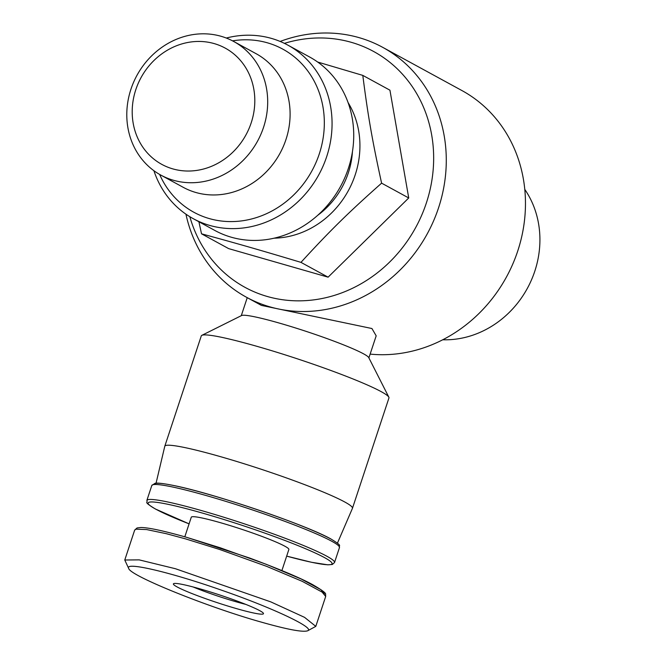 <?xml version="1.0" encoding="UTF-8"?>
<svg xmlns="http://www.w3.org/2000/svg" width="664" height="664" viewBox="0 0 664 664"><rect width="100%" height="100%" fill="white"/><g stroke="black" fill="none" stroke-linecap="round" stroke-linejoin="round"><path stroke-width="1" d="M185.928 214.157A142.32 128.451 -61.4 0 0 246.369 297.19A142.32 128.451 -61.4 0 0 438.539 207.865A142.32 128.451 -61.4 0 0 382.68 47.327A142.32 128.451 -61.4 0 0 280.15 41.442M284.416 43.359A134.327 121.238 118.6 0 1 403.305 75.123A134.327 121.238 118.6 0 1 426.346 203.018A134.327 121.238 118.6 0 1 305.398 300.651A134.327 121.238 118.6 0 1 189.846 216.713M382.68 47.327L461.862 90.52A142.32 128.451 118.6 0 1 517.721 251.067A142.32 128.451 118.6 0 1 370.138 354.103M246.369 297.19L261.4 305.39L371.94 328.531L376.181 335.835L368.885 357.888M164.797 446.225L201.283 335.901A98.828 8.408 18.3 0 1 201.848 335.337L241.588 315.533A67.205 5.719 18.3 0 1 295.604 327.983A67.205 5.719 18.3 0 1 363.565 353.837A67.205 5.719 18.3 0 1 368.736 357.581L388.83 397.172A98.828 8.408 18.3 0 1 388.946 397.968L352.459 508.292A98.828 8.408 -161.7 0 0 344.749 501.984A98.828 8.408 -161.7 0 0 240.849 462.733A98.828 8.408 -161.7 0 0 164.797 446.225A98.828 8.408 -161.7 0 0 164.78 446.283L156.065 483.176M201.848 335.337A98.828 8.408 18.3 0 1 281.287 353.646A98.828 8.408 18.3 0 1 381.227 391.669A98.828 8.408 18.3 0 1 388.83 397.172M337.428 543.16L352.435 508.35A98.828 8.408 -161.7 0 0 352.459 508.292M245.755 604.381A41.508 3.536 18.3 0 1 193.166 586.993M177.097 586.926A47.443 4.034 -161.7 0 0 228.848 606.348A47.443 4.034 -161.7 0 0 263.417 613.312A47.443 4.034 -161.7 0 0 259.765 610.664A47.443 4.034 -161.7 0 0 211.799 592.413A47.443 4.034 -161.7 0 0 173.661 583.631A47.443 4.034 -161.7 0 0 177.097 586.926M281.901 570.559L288.865 549.485A51.394 4.374 -161.7 0 0 284.856 546.215A51.394 4.374 -161.7 0 0 230.831 525.797A51.394 4.374 -161.7 0 0 191.282 517.214L184.808 536.803M307.631 630.8L315.798 626.368L304.56 617.354L270.821 601.891L175.462 568.733L139.183 559.876L124.774 560.009L128.7 568.484C124.127 561.304 170.142 572.136 220.996 589.997C271.858 607.519 315.807 628.144 307.631 630.8C302.834 632.418 287.296 629.497 261.01 622.027C208.297 607.269 130.202 575.862 128.7 568.484M134.643 530.179L135.904 529.166L146.619 529.565L166.199 533.665L185.364 538.819L219.817 549.535L266.671 566.367L302.195 581.315L322.115 592.105L325.692 596.446L325.584 594.255C326.182 593.193 321.899 590.014 312.744 584.702C300.809 578.153 279.685 569.231 249.357 557.934L186.659 537.325C163.46 530.76 148.18 527.49 140.826 527.515L137.099 527.938L134.667 530.088L124.774 560.009M524.784 189.398A94.18 85.009 118.6 0 1 534.794 271.219A94.18 85.009 118.6 0 1 442.747 339.777M317.658 62.034L362.801 75.389C367.906 115.461 372.33 140.809 381.601 183.156C348.683 212.314 329.717 230.947 300.966 262.371C260.852 250.311 237.463 243.597 201.524 233.819L198.901 221.759M274.091 238.185A86.967 78.501 -61.4 0 0 355.198 174.864A86.967 78.501 -61.4 0 0 348.077 102.571M352.451 151.591A79.066 71.363 118.6 0 1 348.309 172.889A79.066 71.363 118.6 0 1 317.683 215.335M130.933 89.233A76.103 68.682 -61.4 0 0 160.796 175.08A76.103 68.682 -61.4 0 0 263.55 127.314A76.103 68.682 -61.4 0 0 233.686 41.467A76.103 68.682 -61.4 0 0 130.933 89.233M251.208 122.807A66.217 59.768 118.6 0 1 172.789 168.88A66.217 59.768 118.6 0 1 135.805 89.665A66.217 59.768 118.6 0 1 214.223 43.6A66.217 59.768 118.6 0 1 251.208 122.807M233.686 41.467L256.096 53.693A76.103 68.682 118.6 0 1 285.96 139.54A76.103 68.682 118.6 0 1 183.206 187.306L160.796 175.08M287.902 45.152L309.565 56.971A98.828 89.2 118.6 0 1 348.351 168.457A98.828 89.2 118.6 0 1 214.904 230.491L193.241 218.672A98.828 89.2 -61.4 0 0 326.688 156.638A98.828 89.2 -61.4 0 0 287.902 45.152A98.828 89.2 -61.4 0 0 226.283 38.039M153.907 170.714A98.828 89.2 -61.4 0 0 193.241 218.672M232.533 40.853A92.902 83.855 118.6 0 1 319.276 153.932A92.902 83.855 118.6 0 1 241.397 220.921A92.902 83.855 118.6 0 1 159.65 174.441M362.801 75.389L389.934 90.188L408.733 197.963L328.099 277.17L228.657 248.618L201.524 233.819M408.733 197.963L381.601 183.156M328.099 277.17L300.966 262.371M324.422 593.998L320.911 589.682L301.257 579.041L266.281 564.317L220.348 547.817L186.725 537.359M339.47 547.559C338.017 544.986 343.911 546.912 330.987 539.027C307.042 525.274 214.572 493.742 174.748 485.716C158.746 482.454 156.048 483.118 155.094 483.284L151.807 485.492A98.828 8.408 18.3 0 1 227.86 502.001A98.828 8.408 18.3 0 1 331.759 541.251A98.828 8.408 18.3 0 1 339.47 547.559L334.523 562.516A98.828 8.408 -161.7 0 0 326.812 556.208A98.828 8.408 -161.7 0 0 222.913 516.957A98.828 8.408 -161.7 0 0 146.86 500.449C148.321 503.021 142.428 501.096 155.351 508.981L189.082 523.854A96.853 8.242 18.3 0 1 173.478 517.488A96.853 8.242 18.3 0 1 155.683 509.114A96.853 8.242 18.3 0 1 203.475 513.38A96.853 8.242 18.3 0 1 324.472 557.586A96.853 8.242 18.3 0 1 286.674 556.125L311.59 562.292L327.825 564.832L332.365 564.466L334.523 562.516M330.655 538.886A96.853 8.242 -161.7 0 0 227.337 499.959A96.853 8.242 -161.7 0 0 154.272 484.521M151.807 485.492L146.86 500.449M325.692 596.446L315.798 626.368M247.24 297.663L241.281 315.682"/></g></svg>
